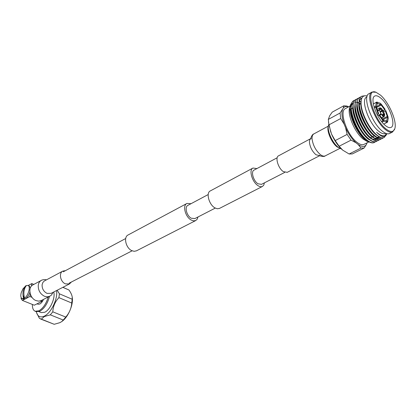 <?xml version="1.0" encoding="UTF-8"?>
<svg xmlns="http://www.w3.org/2000/svg" width="416" height="416" viewBox="0 0 416 416"><rect width="100%" height="100%" fill="white"/><g stroke="black" fill="none" stroke-linecap="round" stroke-linejoin="round"><path stroke-width="0.62" d="M277.176 157.768L254.051 170.092C250.656 171.392 253.406 181.038 257.988 183.784L261.487 184.35M252.834 168.126L210.34 190.902C205.79 192.696 208.967 204.667 214.9 207.87L217.282 208.759L219.487 208.406M256.932 168.558L252.97 168.054C248.602 169.718 252.148 182.156 258.055 185.682C259.74 186.753 261.191 187.018 262.408 186.472L263.765 185.136L264.389 182.858M136.443 250.838L134.15 251.316L131.747 250.63C125.835 247.998 123.323 236.959 128.123 234.962L186.794 203.523M197.985 216.975L197.2 219.196L195.707 220.558L193.612 220.875L191.22 220.048C185.281 217.012 182.302 205.306 186.94 203.445L191.038 203.689M194.87 218.577L191.261 218.234C186.649 215.868 184.34 206.783 187.949 205.338L208.208 194.537M41.246 280.431L33.072 284.82C27.56 287.212 29.64 298.334 36.088 300.617L38.724 301.153L41.33 300.518M65.4 270.67L62.873 271.076C58.562 272.917 60.356 281.928 65.458 283.878L69.467 283.941L71.37 282.027M287.206 172.344L283.327 171.6C278.174 168.334 274.862 157.18 278.59 155.797L310.778 138.59M24.05 298.402L22.136 298.636C20.738 297.825 20.446 295.828 21.263 292.646L22.927 288.87L25.99 285.657L27.971 285.402C31.127 286.354 28.07 296.577 24.05 298.402M29.905 292.224C28.787 295.454 27.232 297.669 25.23 298.886L23.317 299.114L22.136 298.636M25.797 285.891L25.334 286.177C22.994 289.442 22.381 293.462 23.488 298.241L24.409 297.757C23.301 292.989 23.915 288.964 26.25 285.683L25.797 285.891M27.971 285.402L29.141 285.896L30.384 287.856M23.488 298.241L23.936 295.292M25.137 287.456L25.334 286.177M53.716 292.011C55.614 297.69 50.232 309.868 44.751 312.244L41.272 312.593L38.891 311.641M48.246 296.993C46.223 303.711 43.092 308.329 38.86 310.846L35.136 311.236C33.207 310.326 32.292 308.064 32.386 304.455M49.494 296.353C47.627 303.514 44.413 308.474 39.863 311.246L36.14 311.636L35.136 311.236M43.493 299.411C42.494 301.688 41.267 303.228 39.806 304.044L38.085 304.231L37.045 303.81M36.598 312.764L39.39 318.344L54.205 324.298L59.909 322.655L61.771 321.558L63.284 320.044L50.32 314.855L52.801 311.828C53.071 306.389 55.11 301.657 58.921 297.638L59.4 293.81L57.2 290.222M54.205 324.298L40.498 318.984M36.348 311.714L36.488 312.343C37.695 316.576 40.274 317.85 44.221 316.17C51.043 313.222 58.042 298.646 56.56 290.55M41.283 319.223L44.424 316.514L50.32 314.855M52.801 311.828L65.754 317.065C69.316 313.03 71.318 308.355 71.76 303.035L58.921 297.638M59.4 293.81L72.197 299.239L72.244 297.206C71.958 295.074 70.86 292.666 68.952 289.988L62.826 287.342M72.218 297.019L72.301 297.586C73.398 304.902 68.219 316.987 62.072 321.339L61.682 321.62M62.904 287.3L68.952 289.988M72.197 299.239L71.76 303.035M65.754 317.065L63.284 320.044M21.216 297.731L21.076 298.62L22.402 300.425L34.273 305.214L41.803 301.392L41.969 300.191M33.816 284.424L31.808 283.572L28.226 285.511M32.042 297.388L29.895 296.509L30.274 293.914M31.429 286.12L31.808 283.572M41.803 301.392L40.524 300.862M29.895 296.509L22.402 300.425M381.966 110.692L380.229 109.174L380.526 108.352L382.59 110.162L380.052 111.696M381.862 114.837L383.464 114.005L382.288 111.171L380.271 112.226M382.944 115.825L383.536 114.462L382.169 115.175M380.526 108.352L380.302 107.812L381.441 108.472L382.59 110.162M383.131 115.929L383.713 116.6L382.569 115.95L381.41 114.254L379.454 115.071M379.636 115.378L381.3 114.509M380.978 114.026L379.335 110.074L381.087 113.771L379.345 114.878M377.53 111.025L379.335 110.074M379.501 110.214L379.267 109.616L377.38 110.609M379.267 109.616L379.766 107.858L380.271 108.332L379.584 109.382M341.354 148.928L337.111 146.905C331.63 142.912 326.513 131.056 328.234 126.381L328.448 125.549M340.735 148.736L338.208 147.274C332.27 142.948 326.721 130.078 328.583 125.029L328.723 124.628M380.552 95.181L376.028 92.274C364.858 87.313 372.788 118.404 385.627 128.638C390.281 132.366 393.318 132.423 394.742 128.809C397.41 122.018 389.126 102.497 380.552 95.181M394.722 128.882L392.548 132.028C390.686 132.813 388.222 131.929 385.164 129.381C374.312 120.78 365.134 94.234 372.06 92.035L376.028 92.274M376.345 107.666L381.217 105.082L384.701 109.741L383.126 110.562M383.698 111.602L385.263 110.786L387.27 116.397L382.325 118.955M382.84 119.673L387.41 117.317L386.781 120.661L386.084 121.02M387.182 122.346L383.796 124.077L387.182 122.346L386.417 120.916L383.469 119.995L382.928 120.276M381.508 121.446L382.99 120.687L378.737 115.045L377.702 115.586M377.13 114.514L378.165 113.974L375.742 107.141L374.353 107.879M374.088 107.026L375.606 106.215L376.449 102.284L373.339 103.948M373.334 103.927L376.823 102.055L380.375 103.277L380.557 104.499L376.485 106.668M385.128 125.325C387.546 127.353 389.49 128.06 390.967 127.436C396.432 125.59 389.433 105.342 381.03 98.316C378.487 96.086 376.428 95.316 374.863 95.997C369.418 97.734 376.615 118.529 385.128 125.325M364.915 139.573L366.116 139.698M366.917 96.959L366.751 97.053C360.318 99.128 368.607 123.328 378.591 131.139C381.415 133.463 383.692 134.254 385.434 133.515L385.622 133.422M371.852 92.154L369.06 93.678C362.092 95.909 371.207 122.392 382.08 130.941C385.143 133.474 387.613 134.347 389.49 133.557L389.693 133.453M351.042 105.591L350.012 106.917M352.128 102.263L350.412 104.936L349.648 107.822C347.09 114.442 354.994 132.834 363.132 139.048L366.761 141.232L370.063 142.319M360.251 103.922L359.216 103.199M350.412 104.936C347.532 112.362 356.179 132.824 365.019 139.656L368.893 142.007M353.824 100.656L353.813 100.662C351.629 101.842 350.678 104.78 350.974 109.47C351.53 118.986 359.138 133.952 366.246 139.807L366.361 139.906C369.465 142.485 372.013 143.395 373.989 142.631L374.286 142.49M354.869 100.23L354.063 100.526C346.268 103.137 355.311 130.915 366.616 139.776C369.767 142.392 372.33 143.291 374.312 142.475L375.237 141.851M355.805 99.57L355.794 99.575C353.636 100.734 352.695 103.631 352.971 108.254C353.486 117.806 361.223 133.021 368.378 138.866L368.394 138.882C371.54 141.502 374.104 142.407 376.08 141.596L376.288 141.492M356.855 99.143L356.044 99.44C348.275 102.029 357.36 129.854 368.649 138.752C371.795 141.372 374.358 142.282 376.329 141.471L377.255 140.837M357.781 98.483L357.791 98.478C355.654 99.627 354.718 102.471 354.973 107.026C355.451 116.584 363.251 131.971 370.438 137.847L370.516 137.92C373.63 140.499 376.158 141.388 378.102 140.587L378.31 140.483M358.847 98.051L358.03 98.348C350.293 100.922 359.414 128.788 370.692 137.722C373.833 140.353 376.392 141.268 378.357 140.462L379.283 139.823M359.778 97.391L359.788 97.386C357.682 98.509 356.751 101.312 356.985 105.799C357.432 115.352 365.274 130.889 372.486 136.812L372.663 136.968C375.731 139.495 378.222 140.364 380.136 139.573L380.344 139.469M360.849 96.954L360.027 97.25C352.316 99.809 361.478 127.717 372.741 136.687C375.882 139.329 378.43 140.249 380.39 139.448L381.316 138.809M364.104 95.909L362.029 96.153C354.344 98.691 363.548 126.641 374.8 135.647C377.936 138.299 380.479 139.225 382.429 138.429L383.37 137.774M361.78 96.294C359.715 97.391 358.79 100.152 359.008 104.572C359.414 114.109 367.302 129.802 374.546 135.777L374.821 136.011C377.842 138.486 380.297 139.334 382.174 138.559L382.382 138.45M364.525 95.794L362.029 96.153M384.238 137.524L386.667 133.926M383.76 137.701C381.919 138.122 379.626 137.212 376.886 134.966L376.511 134.649C369.283 128.632 361.462 113.183 361.083 103.813C360.911 97.49 362.944 94.89 367.188 96.018M386.63 133.63L384.836 135.522C382.959 136.313 380.51 135.465 377.494 132.99L376.579 132.184L377.442 133.073C382.216 137.478 385.278 137.821 386.62 134.098L386.734 133.661M350.121 106.033L345.514 108.55C338.796 110.807 346.736 134.711 356.866 142.225C359.726 144.466 362.066 145.194 363.886 144.414L364.083 144.316M366.272 140.608L366.371 139.916M367.749 141.502L368.675 141.596M376.823 102.055L377.593 103.49L380.557 104.499M380.505 104.14L381.03 103.86L385.19 109.418L384.701 109.741M381.03 103.86L381.217 105.082M383.677 111.556L385.752 110.469L388.154 117.166L387.582 117.463M385.752 110.469L385.263 110.786M387.27 116.397L388.154 117.166M387.14 122.366L383.656 121.259L382.028 122.096M383.469 119.995L383.656 121.259M382.99 120.687L382.803 119.423L379.252 114.712L378.737 115.045M378.165 113.974L378.674 113.641L376.652 107.936L375.742 107.141M375.606 106.215L376.516 107.011L377.213 103.719L376.449 102.284M350.802 109.143L349.981 110.297M376.579 132.184C379.881 135.294 382.548 136.448 384.582 135.652L384.774 135.554M361.171 100.615C358.504 109.528 370.261 132.902 378.628 136.261L378.232 137.686M361.899 98.015L361.754 98.046C360.417 98.712 359.575 100.209 359.226 102.544M358.972 102.69C357.162 112.122 368.378 133.812 376.418 137.218M361.546 98.899L360.63 98.93M356.944 103.86C355.176 113.303 366.278 134.763 374.312 138.211M354.926 105.03C353.194 114.473 364.182 135.715 372.206 139.204M377.546 138.861L378.024 138.143M361.052 102.216L359.424 101.468M352.914 106.189C351.224 115.643 362.102 136.666 370.115 140.197M360.183 103.958L359.221 103.36M358.961 103.215L357.422 102.523M357.048 102.404L355.94 102.17M355.285 102.133L354.661 102.185M353.47 102.575L351.276 105.576M350.906 107.349C349.258 116.802 360.022 137.608 368.03 141.18M361.202 105.134C361.774 114.291 369.34 128.934 376.033 134.228L376.121 134.3M359.159 106.163C359.684 115.263 367.177 129.849 373.88 135.195L374.01 135.299M376.683 137.093L380.744 137.571M361.592 98.753L360.734 98.816M357.146 107.396C357.708 116.459 365.082 130.801 371.738 136.157M374.572 138.091L378.711 138.585M355.139 108.628C355.742 117.655 362.991 131.747 369.606 137.114M372.471 139.084L376.834 139.526M377.697 138.85L378.165 138.206M378.414 137.732L378.841 136.396M361.057 101.951L359.476 101.265M353.137 109.86C353.787 118.846 360.911 132.688 367.474 138.065L367.666 138.237M375.679 139.864L376.137 139.246M376.392 138.757L376.818 137.478M360.428 103.823L359.216 103.09M358.966 102.955L357.474 102.326M353.47 102.586C352.238 103.381 351.468 104.92 351.156 107.208M351.151 111.088C351.837 120.037 358.836 133.63 365.357 139.012L365.44 139.084M387.41 117.317L388.294 118.082L387.546 122.091L387.156 122.294M379.252 114.712L377.671 115.534M375.944 107.318L376.516 107.011M377.203 103.698L377.593 103.49M386.781 120.661L387.546 122.091M343.314 108.035L340.07 113.017L328.338 119.397L329.67 115.783L332.218 112.148L343.788 105.794L343.314 108.035C344.516 106.522 346.232 106.153 348.473 106.933M342.701 150.129L339.134 146.24L351.062 140.13L355.909 142.73L358.166 144.534L361 148.06L364.13 148.044L352.29 153.941L349.112 153.998L342.701 150.129C338.281 146.302 334.563 140.962 331.542 134.108L328.895 124.888L340.683 118.539L344.131 124.145C341.968 117.941 341.411 113.116 342.472 109.673M344.131 124.145L345.592 127.748L347.11 134.404L335.202 140.592L331.542 134.108M355.909 142.73C351.915 138.996 348.478 134.004 345.592 127.748M364.13 148.044L366.366 144.55C364.697 147.03 361.962 147.02 358.166 144.534M366.366 144.55L367.104 142.802M343.788 105.794L347.006 106.08L348.618 106.855M340.683 118.539L340.07 113.017M351.062 140.13L347.11 134.404M328.895 124.888L328.338 119.397M361 148.06L349.112 153.998M339.134 146.24L335.202 140.592M330.803 132.267L328.453 121.966M382.288 111.171L383.016 110.391L384.649 114.306L383.464 114.005M382.912 110.646L384.322 114.02M383.484 116.054L381.41 114.254M379.6 109.907L379.662 108.883L380.271 108.332M383.536 114.462L384.717 114.769L384.223 116.553L382.985 115.799M384.389 114.478L383.734 116.074M383.016 110.391L380.136 111.904M384.322 114.478L384.649 114.306M381.425 117.936L383.963 116.62M383.713 116.6L381.342 117.832M379.616 109.34L379.974 109.148M380.229 109.174L379.579 109.512M46.41 279.869C44.221 279.058 40.981 280.332 41.418 280.337C39.692 281.273 38.641 282.875 38.277 285.152C38.033 290.222 40.118 293.935 44.522 296.291L47.169 296.847L49.598 296.301C50.123 295.646 50.861 296.707 52.993 292.38M62.738 271.149L44.314 280.998L42.947 282.344L42.12 284.638C41.938 288.61 43.571 291.522 47.018 293.379L51.147 293.327M287.097 172.401L319.764 155.662L316.004 154.757C312.395 151.632 310.222 147.607 309.478 142.678C309.332 140.525 309.795 139.147 310.861 138.544M325.27 155.849L325.135 155.917C323.887 156.463 322.338 156.057 320.476 154.7C315.858 150.675 313.066 145.501 312.094 139.178C311.901 136.412 312.489 134.654 313.862 133.905L328.297 126.147M63.263 271.809L125.694 238.524M194.761 218.634L215.285 208.088M69.092 283.192L132.132 250.806M136.297 250.916L195.707 220.558M219.346 208.478L262.408 186.472M261.383 184.402L284.788 172.38M51.1 293.353L69.467 283.941M41.158 300.602L49.598 296.301M319.998 155.542L319.207 155.366C318.999 155.854 324.277 157.149 325.135 155.917L339.862 148.413M311.189 138.341L310.814 138.986C310.357 138.871 312.088 134.196 313.726 133.978M72.301 297.586L72.244 297.206M62.072 321.339L61.771 321.558M379.72 107.879L376.974 109.33M370.656 137.686L372.237 136.89M372.705 136.651L374.286 135.855M386.62 134.098L386.526 134.493M363.886 144.414L368.774 141.965M389.49 133.557L392.548 132.028M385.434 133.515L385.793 133.333M373.88 135.195L374.14 135.418M351.437 108.706L352.799 107.962M359.263 104.458L361.067 103.48M394.742 128.809L394.534 129.542M384.223 116.553L381.467 117.983"/></g></svg>
